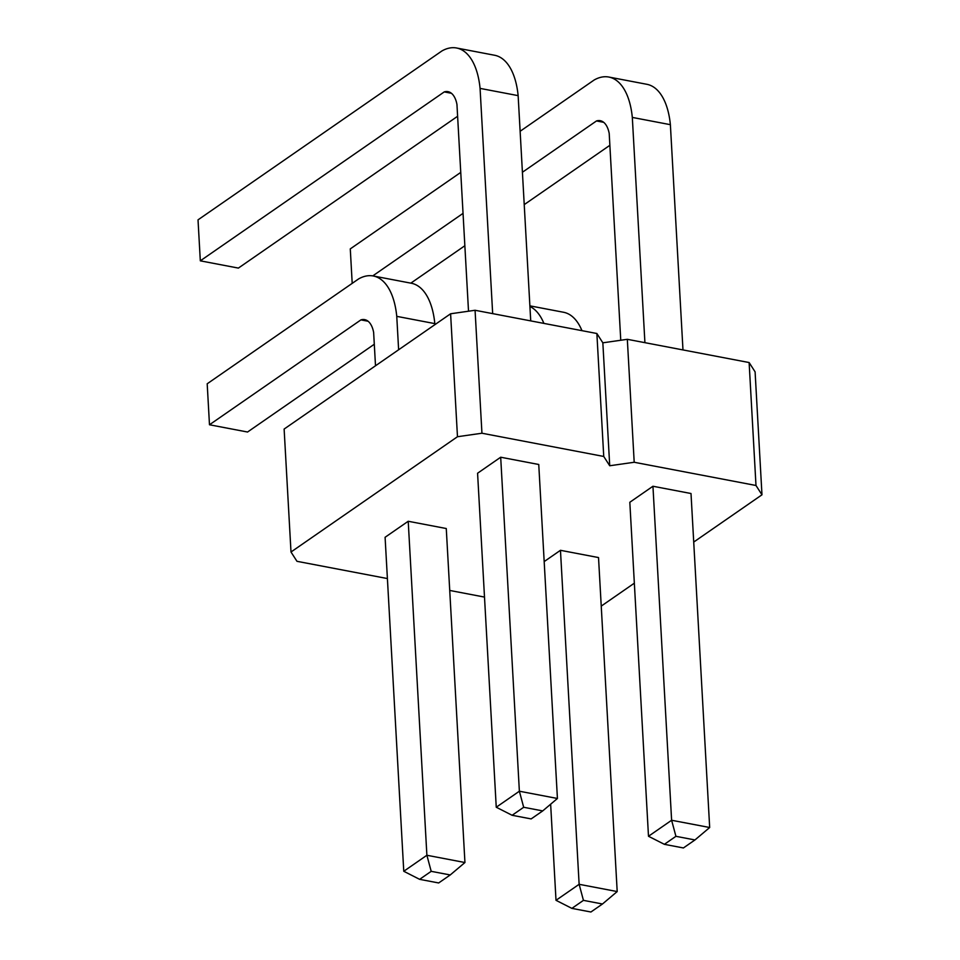 <?xml version="1.0" encoding="UTF-8"?>
<svg xmlns="http://www.w3.org/2000/svg" width="960" height="960" viewBox="0 0 960 960"><rect width="100%" height="100%" fill="white"/><g stroke="black" fill="none" stroke-linecap="round" stroke-linejoin="round"><path stroke-width="1.44" d="M387.396 578.556L296.976 561.312L291 552.012L457.476 436.728L481.944 433.224L603.744 456.456L609.72 465.756L634.2 462.264L627.324 339.312L749.124 362.544L755.1 371.856L761.976 494.796L693.72 542.064M609.72 465.756L602.844 342.816L627.324 339.312M484.5 597.084L449.736 590.448M634.344 583.176L601.236 606.108M634.2 462.264L755.988 485.484L761.976 494.796M629.82 502.272L652.944 486.252L671.616 820.26L648.492 836.268L629.82 502.272M648.492 836.268L664.368 844.32L683.4 847.956L694.956 839.952L709.68 827.508L691.008 493.512L652.944 486.252M544.188 561.576L560.46 550.308L579.132 884.304L556.008 900.312L550.644 804.216M617.196 891.564L602.472 903.996L583.44 900.36L579.132 884.304L617.196 891.564L598.524 557.568L560.46 550.308M477.576 473.232L500.688 457.224L519.372 791.22L496.248 807.228L477.576 473.232M496.248 807.228L512.112 815.28L531.144 818.916L542.712 810.912L557.424 798.48L538.752 464.484L500.688 457.224M385.092 537.276L408.216 521.268L426.888 855.264L403.764 871.272L385.092 537.276M464.94 862.524L450.228 874.956L431.196 871.332L426.888 855.264L464.94 862.524L446.268 528.528L408.216 521.268M603.744 456.456L596.868 333.504L602.844 342.816M755.988 485.484L749.124 362.544M291 552.012L284.124 429.06L450.6 313.776L475.068 310.272L596.868 333.504M457.476 436.728L450.6 313.776M481.944 433.224L475.068 310.272M709.68 827.508L671.616 820.26L675.924 836.316L664.368 844.32M557.424 798.48L519.372 791.22L523.68 807.276L512.112 815.28M609.864 145.308L524.232 204.612M464.856 245.736L410.832 283.14M520.128 131.268L594.204 79.968A72.036 35.652 100.8 0 1 608.808 77.04L646.872 84.3A72.036 35.652 100.8 0 1 670.38 124.68L682.98 349.932M620.76 340.248L609.204 133.44A28.896 14.304 -79.2 0 0 600.264 120.696A28.896 14.304 -79.2 0 0 596.496 120.948L522.42 172.248M463.044 213.372L372.768 275.892M352.2 283.356L350.28 248.892L460.752 172.392M608.808 77.04A72.036 35.652 100.8 0 1 632.316 117.42L644.916 342.672M670.38 124.68L632.316 117.42M529.884 305.844L563.556 312.264A72.036 35.652 100.8 0 1 581.964 330.66M529.92 306.468A72.036 35.652 100.8 0 1 543.9 323.4M468.516 311.22L456.948 104.4A28.896 14.304 -79.2 0 0 448.02 91.656A28.896 14.304 -79.2 0 0 444.252 91.908L200.316 260.832L198.024 219.852L441.96 50.928A72.036 35.652 100.8 0 1 456.564 48L494.628 55.26A72.036 35.652 100.8 0 1 518.136 95.64L530.724 320.892M518.136 95.64L480.072 88.392L492.672 313.632M457.62 116.268L238.38 268.092L200.316 260.832M456.564 48A72.036 35.652 100.8 0 1 480.072 88.392M375.504 365.784L373.632 332.376A28.896 14.304 -79.2 0 0 364.692 319.632A28.896 14.304 -79.2 0 0 360.924 319.884L209.484 424.764L207.192 383.784L358.632 278.904A72.036 35.652 100.8 0 1 373.248 275.976L411.312 283.236A72.036 35.652 100.8 0 1 434.82 323.616L434.88 324.672M434.82 323.616L396.756 316.356L398.628 349.776M374.292 344.244L247.548 432.024L209.484 424.764M373.248 275.976A72.036 35.652 100.8 0 1 396.756 316.356M694.956 839.952L675.924 836.316M602.472 903.996L590.916 912L571.884 908.376L556.008 900.312M583.44 900.36L571.884 908.376M542.712 810.912L523.68 807.276M403.764 871.272L419.628 879.336L438.66 882.96L450.228 874.956M431.196 871.332L419.628 879.336M603.672 122.316L596.496 120.948M451.428 93.288L444.252 91.908M368.112 321.252L360.924 319.884"/></g></svg>
